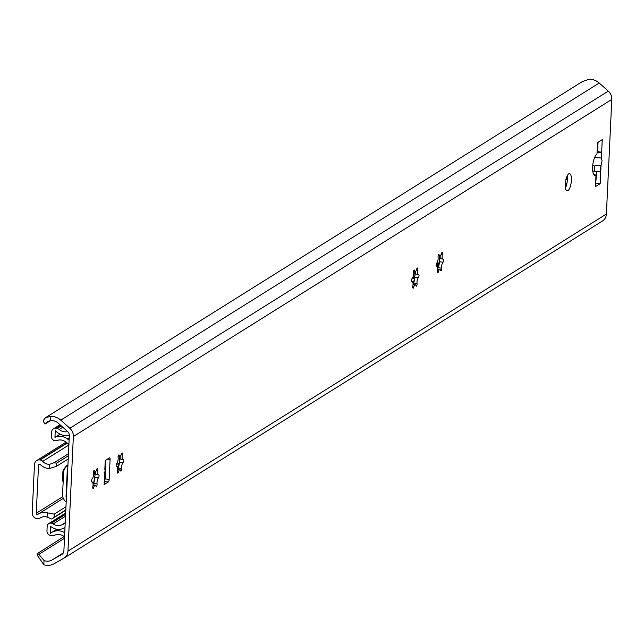<?xml version="1.0" encoding="UTF-8"?>
<svg xmlns="http://www.w3.org/2000/svg" width="644" height="644" viewBox="0 0 644 644"><rect width="100%" height="100%" fill="white"/><g stroke="black" fill="none" stroke-linecap="round" stroke-linejoin="round"><path stroke-width="0.97" d="M565.448 188.016A8.686 2.882 98 0 0 567.155 175.901M565.255 184.168A8.686 2.882 -82 0 1 569.538 173.638A8.686 2.882 -82 0 1 571.188 182.646A8.686 2.882 -82 0 1 567.123 190.841A8.686 2.882 -82 0 1 565.255 184.168M437.646 268.371A10.046 3.333 98 0 0 439.289 261.126A1.626 0.539 98 0 0 439.401 258.655L440.238 258.735L440.134 255.885M439.216 255.861A10.046 3.333 98 0 1 439.401 258.655L439.86 258.622M437.606 269.707L438.443 269.184L437.606 269.675M437.614 268.468L438.355 267.711L439.715 261.754L439.289 261.126M439.836 255.95A3.84 1.272 98 0 0 441.382 253.575A1.626 0.539 -82 0 1 442.042 252.569A1.626 0.539 -82 0 1 442.307 254.517A3.84 1.272 98 0 0 442.927 259.113A3.84 1.272 98 0 0 443.169 259.081A1.626 0.539 -82 0 1 443.273 259.073A1.626 0.539 -82 0 1 443.611 260.466A1.626 0.539 -82 0 1 443.024 262.221A3.84 1.272 98 0 0 441.663 268.178A1.626 0.539 -82 0 1 441.502 269.917A1.626 0.539 -82 0 1 440.882 270.786A1.626 0.539 -82 0 1 440.593 270.367A3.84 1.272 98 0 0 439.908 269.393A3.84 1.272 98 0 0 438.363 271.768A1.626 0.539 -82 0 1 437.711 272.774A1.626 0.539 -82 0 1 437.445 270.818A3.84 1.272 98 0 0 436.817 266.222A3.84 1.272 98 0 0 436.576 266.254A1.626 0.539 -82 0 1 436.471 266.27A1.626 0.539 -82 0 1 436.133 264.869A1.626 0.539 -82 0 1 436.721 263.122A3.84 1.272 98 0 0 438.089 257.157A1.626 0.539 -82 0 1 438.25 255.427A1.626 0.539 -82 0 1 438.87 254.557A1.626 0.539 -82 0 1 439.16 254.968A3.84 1.272 98 0 0 439.836 255.95L438.178 255.7M63.885 550.902L69.319 435.634A4.886 4.436 -122.1 0 0 67.556 431.488L58.314 423.221A10.312 9.37 -122.1 0 0 50.635 420.596L47.189 421.707L45.032 424.05L43.446 421.595L43.51 420.218L45.418 417.755L50.828 416.37A14.603 13.266 57.9 0 1 60.778 420.146L69.834 428.26A9.773 8.879 57.9 0 1 73.36 436.535L67.958 551.135A9.773 8.879 57.9 0 1 64.014 558.139A9.773 8.879 57.9 0 1 63.7 558.324L53.999 563.798A14.603 13.266 57.9 0 1 43.832 564.748L37.151 555.064L37.215 553.687L38.882 554.339L44.034 560.521A10.312 9.37 -122.1 0 0 51.866 560.079L61.752 554.5A4.886 4.436 -122.1 0 0 61.913 554.404A4.886 4.436 -122.1 0 0 63.885 550.902M413.037 283.779A10.046 3.333 98 0 0 414.672 276.542A1.626 0.539 98 0 0 414.792 274.062A10.046 3.333 98 0 0 414.607 271.269M93.05 484.127A10.046 3.333 98 0 0 94.684 476.89A1.626 0.539 98 0 0 94.805 474.411A10.046 3.333 98 0 0 94.62 471.617M594.605 157.555L601.15 157.997L601.424 152.177L597.6 151.646L598.043 142.26M595.708 183.371L596.666 171.417M107.435 459.108L110.084 459.478L109.15 479.41L105.093 478.838A2.174 0.725 -82 0 1 104.634 480.875M105.093 478.838L105.978 460.001M117.659 468.719A10.046 3.333 98 0 0 119.301 461.474A1.626 0.539 98 0 0 119.414 458.995A10.046 3.333 98 0 0 119.229 456.202M415.251 274.03L414.792 274.062L415.621 274.151L415.517 271.301M412.989 285.123L413.834 284.6L412.997 285.083M412.997 283.875L413.738 283.127L415.098 277.162L414.672 276.542M415.219 271.357A3.84 1.272 98 0 0 416.773 268.983A1.626 0.539 -82 0 1 417.425 267.976A1.626 0.539 -82 0 1 417.69 269.933A3.84 1.272 98 0 0 418.318 274.529A3.84 1.272 98 0 0 418.56 274.497A1.626 0.539 -82 0 1 418.656 274.481A1.626 0.539 -82 0 1 419.002 275.882A1.626 0.539 -82 0 1 418.407 277.628A3.84 1.272 98 0 0 417.046 283.593A1.626 0.539 -82 0 1 416.885 285.324A1.626 0.539 -82 0 1 416.266 286.194A1.626 0.539 -82 0 1 415.976 285.783A3.84 1.272 98 0 0 415.3 284.801A3.84 1.272 98 0 0 413.746 287.176A1.626 0.539 -82 0 1 413.094 288.182A1.626 0.539 -82 0 1 412.828 286.234A3.84 1.272 98 0 0 412.2 281.637A3.84 1.272 98 0 0 411.959 281.669A1.626 0.539 -82 0 1 411.862 281.678A1.626 0.539 -82 0 1 411.516 280.285A1.626 0.539 -82 0 1 412.112 278.53A3.84 1.272 98 0 0 413.472 272.573A1.626 0.539 -82 0 1 413.633 270.834A1.626 0.539 -82 0 1 414.253 269.965A1.626 0.539 -82 0 1 414.543 270.383A3.84 1.272 98 0 0 415.219 271.357L413.561 271.116M119.873 458.963L119.414 458.995L120.251 459.083L120.146 456.234M117.619 470.056L118.456 469.532L117.619 470.023M117.627 468.808L118.367 468.059L119.728 462.102L119.301 461.474M119.848 456.29A3.84 1.272 98 0 0 121.394 453.923A1.626 0.539 -82 0 1 122.054 452.917A1.626 0.539 -82 0 1 122.32 454.865A3.84 1.272 98 0 0 122.94 459.462A3.84 1.272 98 0 0 123.181 459.43A1.626 0.539 -82 0 1 123.286 459.414A1.626 0.539 -82 0 1 123.624 460.814A1.626 0.539 -82 0 1 123.036 462.561A3.84 1.272 98 0 0 121.676 468.526A1.626 0.539 -82 0 1 121.515 470.257A1.626 0.539 -82 0 1 120.895 471.126A1.626 0.539 -82 0 1 120.605 470.716A3.84 1.272 98 0 0 119.921 469.742A3.84 1.272 98 0 0 118.375 472.108A1.626 0.539 -82 0 1 117.723 473.115A1.626 0.539 -82 0 1 117.458 471.166A3.84 1.272 98 0 0 116.83 466.57A3.84 1.272 98 0 0 116.588 466.602A1.626 0.539 -82 0 1 116.483 466.618A1.626 0.539 -82 0 1 116.145 465.218A1.626 0.539 -82 0 1 116.741 463.463A3.84 1.272 98 0 0 118.102 457.506A1.626 0.539 -82 0 1 118.263 455.775A1.626 0.539 -82 0 1 118.882 454.897A1.626 0.539 -82 0 1 119.172 455.316A3.84 1.272 98 0 0 119.848 456.29L118.19 456.049M95.264 474.378L94.805 474.411L95.634 474.491L95.529 471.641M93.002 485.463L93.847 484.94L93.01 485.431M93.01 484.224L93.75 483.475L95.111 477.51L94.684 476.89M95.231 471.706A3.84 1.272 98 0 0 96.785 469.331A1.626 0.539 -82 0 1 97.437 468.325A1.626 0.539 -82 0 1 97.703 470.273A3.84 1.272 98 0 0 98.331 474.87A3.84 1.272 98 0 0 98.572 474.837A1.626 0.539 -82 0 1 98.669 474.829A1.626 0.539 -82 0 1 99.015 476.222A1.626 0.539 -82 0 1 98.419 477.977A3.84 1.272 98 0 0 97.059 483.934A1.626 0.539 -82 0 1 96.898 485.673A1.626 0.539 -82 0 1 96.278 486.542A1.626 0.539 -82 0 1 95.988 486.123A3.84 1.272 98 0 0 95.312 485.149A3.84 1.272 98 0 0 93.758 487.524A1.626 0.539 -82 0 1 93.106 488.53A1.626 0.539 -82 0 1 92.841 486.574A3.84 1.272 98 0 0 92.213 481.978A3.84 1.272 98 0 0 91.971 482.01A1.626 0.539 -82 0 1 91.875 482.026A1.626 0.539 -82 0 1 91.529 480.625A1.626 0.539 -82 0 1 92.124 478.878A3.84 1.272 98 0 0 93.485 472.913A1.626 0.539 -82 0 1 93.646 471.183A1.626 0.539 -82 0 1 94.266 470.313A1.626 0.539 -82 0 1 94.555 470.724A3.84 1.272 98 0 0 95.231 471.706L93.573 471.464M601.15 157.997L602.068 160.501L601.037 165.323L594.597 165.967L592.713 165.613M596.119 183.113L600.176 183.685L595.563 186.575L595.966 175.12A10.859 3.606 -82 0 1 594.951 175.385A10.859 3.606 -82 0 1 592.713 165.589A10.859 3.606 -82 0 1 596.956 154.141L597.64 142.509L602.253 139.627L601.383 157.981M600.812 165.242L600.538 171.062A5.426 1.377 2.7 0 1 594.348 171.224L592.73 170.998M601.037 165.323L600.176 183.685M601.424 152.177A5.426 1.377 -177.3 0 1 597.165 152.515M597.213 151.412L597.616 151.412M593.945 174.733L596.103 175.031M60.778 420.146L599.218 83.028A14.603 13.266 57.9 0 0 589.268 79.252L582.337 81.587L45.418 417.755M599.218 83.028L608.274 91.134A9.773 8.879 57.9 0 1 611.8 99.418L606.398 214.017A9.773 8.879 57.9 0 1 602.454 221.013A9.773 8.879 57.9 0 1 602.14 221.206M38.882 554.339L64.472 538.32M104.586 475.795L105.23 468.075M105.391 460.371A5.426 1.377 -177.3 0 1 105.262 460.46L109.416 457.86A2.174 0.725 98 0 1 109.617 457.812A2.174 0.725 98 0 1 110.084 459.478M104.602 481.471L108.281 481.994A2.174 0.725 98 0 0 109.15 479.41M108.281 481.994L104.127 484.594A5.426 1.377 2.7 0 0 104.481 484.135L104.859 476.061M94.797 474.105L93.525 473.243M104.521 483.169L106.051 483.386L104.521 483.185M92.825 482.71L93.517 482.807M64.126 536.524L37.215 553.687M45.032 424.05L50.522 420.613M438.636 265.167L437.083 266.141L436.584 264.926L436.117 265.215M436.704 265.215L438.918 263.823M436.133 264.861L436.584 264.926M412.764 277.556L414.704 276.461M414.937 275.415L414.543 276.437M414.889 275.407L414.929 274.529M412.732 277.62L412.828 278.562M414.559 277.596L412.981 278.578M566.841 183.733L565.231 184.739M67.692 470.209A2.174 1.972 -122.1 0 0 67.226 471.408L66.05 496.266A2.174 1.972 -122.1 0 0 66.396 497.579M66.187 502.014A8.686 7.889 57.9 0 1 62.573 494.254L63.603 472.43A8.686 7.889 57.9 0 1 67.105 466.208A8.686 7.889 57.9 0 1 67.894 465.773M63.16 481.889A4.339 3.945 57.9 0 1 62.549 479.402L62.919 471.553A4.339 3.945 57.9 0 1 63.764 469.251L66.243 466.151A4.339 3.945 57.9 0 1 67.934 464.976M567.219 176.287L567.066 179.483A4.886 1.24 2.7 0 1 565.867 179.684M565.327 183.146L566.913 183.363M567.372 178.485L567.251 181.053M69.311 435.078A14.112 12.824 57.9 0 1 55.271 430.474L54.949 437.34A12.92 11.737 57.9 0 1 67.379 438.87L69.101 440.174M54.949 437.34L60.021 434.169M68.908 444.416L65.455 441.8A9.121 8.283 -122.1 0 0 57.099 440.528A3.912 3.55 57.9 0 1 55.328 440.746L54.893 440.689A3.912 3.55 57.9 0 1 51.415 436.399L51.625 431.987A4.339 3.945 57.9 0 1 55.883 428.365L57.066 428.534A4.339 3.945 57.9 0 1 59.208 429.492A10.312 9.37 -122.1 0 0 67.684 431.609M64.545 536.855A10.312 9.37 -122.1 0 0 54.217 535.397A4.339 3.945 57.9 0 1 52.011 535.744L50.828 535.575A4.339 3.945 57.9 0 1 46.964 530.809L47.173 526.406A3.912 3.55 57.9 0 1 51.005 523.145L51.431 523.202A3.912 3.55 57.9 0 1 53.17 523.918A9.121 8.283 -122.1 0 0 61.534 524.997L65.181 523.379M64.98 527.613L63.16 528.426A12.92 11.737 57.9 0 1 50.747 526.462L50.417 533.329A14.112 12.824 57.9 0 1 51.488 532.572A14.112 12.824 57.9 0 1 64.738 532.717M65.962 506.772L54.209 514.129L47.302 512.833A13.46 12.228 -122.1 0 0 38.133 514.154A13.46 12.228 -122.1 0 0 37.867 514.323A1.087 0.99 57.9 0 1 36.257 513.268L38.527 465.057A1.087 0.99 57.9 0 1 40.218 464.469A13.46 12.228 -122.1 0 0 49.387 468.566L56.471 466.296L68.224 458.939M67.942 464.847A9.612 3.188 -82 0 1 67.942 464.839L67.145 465.346M54.209 514.129L54.064 517.277L51.689 519.032L47.101 517.076A9.121 8.283 57.9 0 0 40.435 517.832A9.121 8.283 57.9 0 0 40.049 518.09A4.339 3.945 -122.1 0 1 37.368 518.726L37.022 518.678A5.426 4.935 -122.1 0 1 32.2 512.721L34.478 464.469A5.426 4.935 -122.1 0 1 36.668 460.581A5.426 4.935 -122.1 0 1 39.791 459.937L40.137 459.977A4.339 3.945 -122.1 0 1 42.721 461.362A9.121 8.283 57.9 0 0 49.588 464.332L54.346 462.585L68.465 453.746M54.048 462.778L56.616 463.149L68.369 455.791M51.689 519.032L65.801 510.185M54.064 517.277L65.817 509.911M438.475 254.871L439.16 254.968M441.14 254.356L442.307 254.517M439.715 261.754L443.024 262.221M438.355 267.711L441.663 268.178M437.356 271.623L438.363 271.768M413.859 270.287L414.543 270.383M416.523 269.764L417.69 269.933M415.098 277.162L418.407 277.628M413.738 283.127L417.046 283.593M412.74 287.031L413.746 287.176M118.488 455.219L119.172 455.316M121.153 454.704L122.32 454.865M119.728 462.102L123.036 462.561M118.367 468.059L121.676 468.526M117.369 471.971L118.375 472.108M93.871 470.627L94.555 470.724M96.536 470.112L97.703 470.273M95.111 477.51L98.419 477.977M93.75 483.475L97.059 483.934M92.752 487.379L93.758 487.524M595.04 156.597L594.992 157.595M594.597 165.967L594.348 171.224M594.042 174.854L595.966 175.12M51.866 560.079L63.329 552.906M67.958 551.135L606.398 214.017M73.36 436.535L611.8 99.418M104.843 469.315L105.262 460.46M104.127 484.594L104.545 475.739M43.832 564.748L44.034 560.521M50.635 420.596L50.828 416.37M69.834 428.26L608.274 91.134M436.173 264.531L439.103 262.696M104.215 474.91L105.31 474.226M117.184 466.795L118.544 465.942M565.255 186.253L566.39 185.536M66.05 496.266L66.469 496.001M104.103 472.438L105.431 471.609M116.186 464.871L119.116 463.044M67.226 471.408L67.644 471.15M67.379 438.87L69.222 437.711M59.208 429.492L62.806 427.238M57.066 428.534L61.293 425.885M55.883 428.365L60.697 425.346M61.534 524.997L65.213 522.695M53.17 523.918L65.519 516.182M51.431 523.202L65.608 514.331M51.005 523.145L65.624 513.984M36.257 513.268L62.79 496.661M38.527 465.057L39.864 464.227M42.721 461.362L68.876 444.988M40.049 518.09L40.83 517.599M39.791 459.937L66.952 442.927M40.137 459.977L67.137 443.072M56.616 463.149L56.471 466.296M49.588 464.332L49.387 468.566M47.302 512.833L47.101 517.076M440.238 258.735L442.927 259.113M436.31 266.149L436.817 266.222M438.443 269.184L439.908 269.393M415.621 274.151L418.318 274.529M411.693 281.565L412.2 281.637M413.834 284.6L415.3 284.801M120.251 459.083L122.94 459.462M116.323 466.498L116.83 466.57M118.456 469.532L119.921 469.742M95.634 474.491L98.331 474.87M91.706 481.905L92.213 481.978M93.847 484.94L95.312 485.149M105.238 468.075L105.608 460.243M64.014 558.139L602.454 221.013M67.105 466.208L67.902 465.709M53.38 428.88L60.005 424.734M48.751 523.604L65.672 513.01M51.488 532.572L56.841 529.223M36.668 460.581L66.002 442.211M39.864 518.211L40.918 517.551M38.133 514.154L63.354 498.359"/></g></svg>

